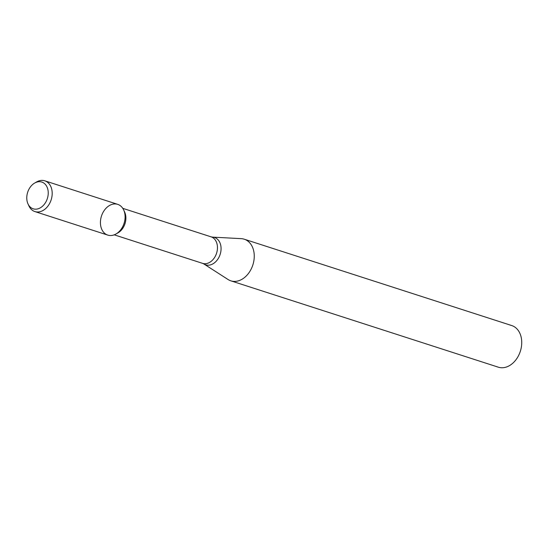<?xml version="1.0" encoding="UTF-8"?>
<svg xmlns="http://www.w3.org/2000/svg" width="548" height="548" viewBox="0 0 548 548"><rect width="100%" height="100%" fill="white"/><g stroke="black" fill="none" stroke-linecap="round" stroke-linejoin="round"><path stroke-width="0.82" d="M101.147 227.667A16.159 11.878 -72.1 0 0 115.957 234.01A16.159 11.878 -72.1 0 0 123.704 210.021A16.159 11.878 -72.1 0 0 107.805 206.637A16.159 11.878 -72.1 0 0 101.147 227.667M115.957 234.01L118.019 232.838A13.919 10.227 -72.1 0 0 124.691 212.172L123.704 210.021M228.036 279.501A21.865 16.07 -72.1 0 0 230.838 280.829A21.865 16.07 -72.1 0 0 252.847 264.958A21.865 16.07 -72.1 0 0 244.271 239.216A21.865 16.07 -72.1 0 0 241.223 238.654L212.508 237.12A14.364 10.556 -72.1 0 1 220.145 254.402A14.364 10.556 -72.1 0 1 203.849 263.951L228.036 279.501M230.838 280.829L498.317 367.181A21.865 16.07 -72.1 0 0 520.326 351.309A21.865 16.07 -72.1 0 0 511.757 325.567L244.271 239.216M27.4 202.342A14.056 10.33 -72.1 0 0 27.982 203.883A14.056 10.33 -72.1 0 0 41.764 206.863A14.056 10.33 -72.1 0 0 47.642 188.656A14.056 10.33 -72.1 0 0 34.723 183.018A14.056 10.33 -72.1 0 0 27.4 202.342M27.982 203.883L28.914 205.904A16.159 11.878 -72.1 0 0 34.887 211.569A16.159 11.878 -72.1 0 0 51.156 199.842A16.159 11.878 -72.1 0 0 44.82 180.819A16.159 11.878 -72.1 0 0 36.654 181.915L34.723 183.018M34.887 211.569L107.792 235.106A16.159 11.878 -72.1 0 0 124.06 223.379A16.159 11.878 -72.1 0 0 117.724 204.356L44.82 180.819M114.217 234.832L202.555 263.348A13.919 10.227 -72.1 0 0 216.57 253.245A13.919 10.227 -72.1 0 0 211.11 236.852L122.773 208.336M202.555 263.348L203.849 263.951M211.11 236.852L212.508 237.12"/></g></svg>
